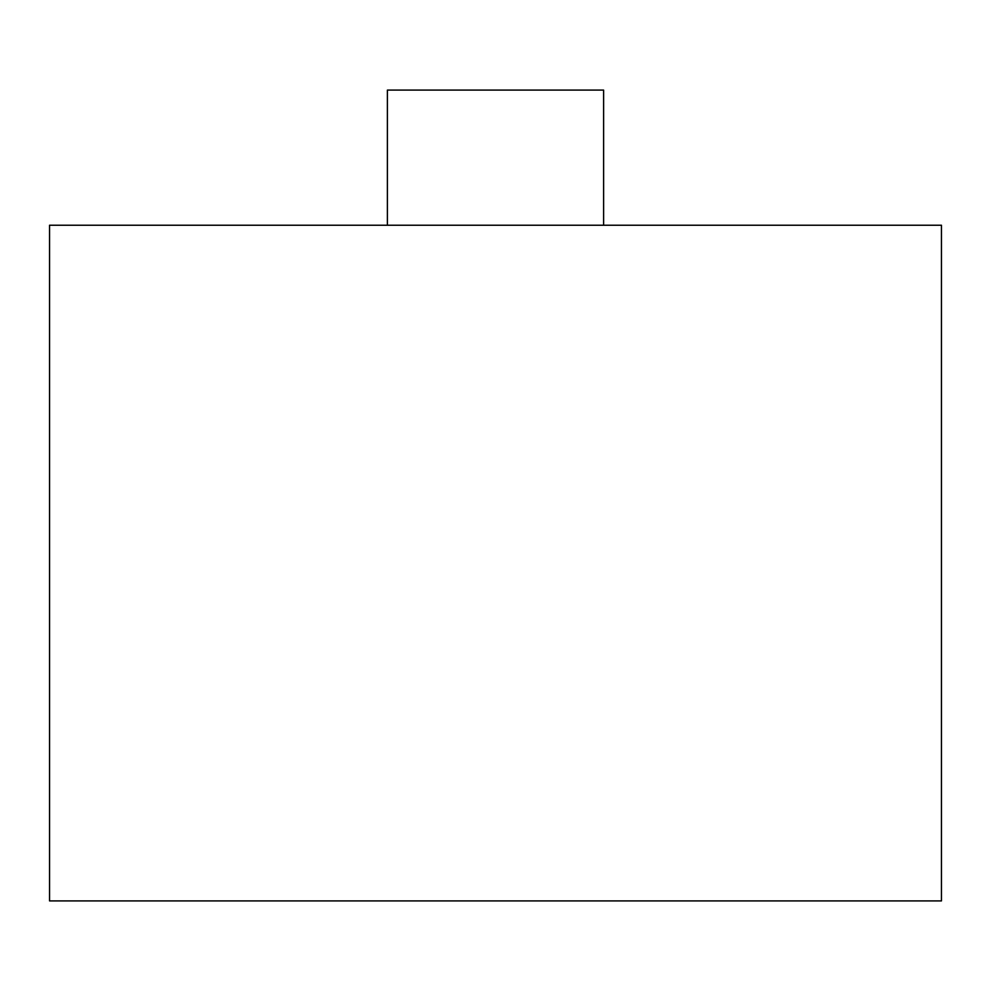 <?xml version="1.0" encoding="UTF-8"?>
<svg xmlns="http://www.w3.org/2000/svg" width="991" height="991" viewBox="0 0 991 991"><rect width="100%" height="100%" fill="white"/><g stroke="black" fill="none" stroke-linecap="round" stroke-linejoin="round"><path stroke-width="1.49" d="M49.55 225.23L941.45 225.23L49.55 225.23L49.55 900.906L941.45 900.906L49.55 900.906L49.55 225.23M603.606 90.094L387.394 90.094L603.606 90.094L603.606 225.23L603.606 90.094M941.45 900.906L941.45 225.23M387.394 90.094L387.394 225.23"/></g></svg>

